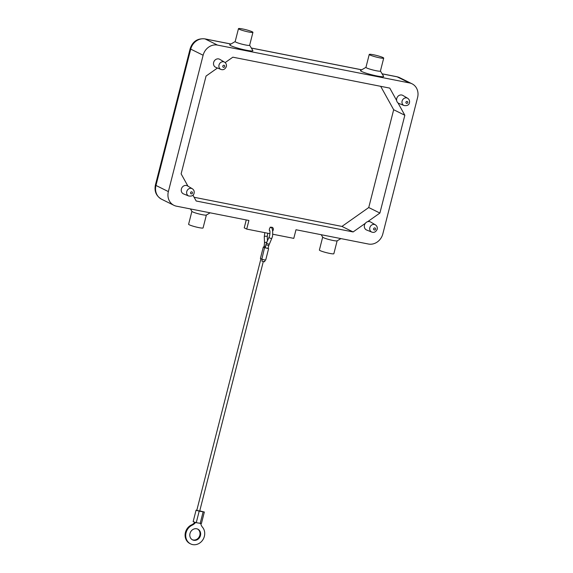 <?xml version="1.0" encoding="UTF-8"?>
<svg xmlns="http://www.w3.org/2000/svg" width="573" height="573" viewBox="0 0 573 573"><rect width="100%" height="100%" fill="white"/><g stroke="black" fill="none" stroke-linecap="round" stroke-linejoin="round"><path stroke-width="0.86" d="M265.442 246.548L264.167 246.061L263.895 247.135L265.17 247.622M265.278 247.858L268.028 248.481L268.787 245.516L265.893 244.778L265.278 247.858M200.772 523.543A8.96 7.936 116.3 0 0 202.505 527.239A10.45 9.261 -63.7 0 1 202.541 540.26A10.45 9.261 -63.7 0 1 190.587 543.892A10.45 9.261 -63.7 0 1 187.93 541.807A10.45 9.261 -63.7 0 1 192.163 525.197A8.96 7.936 116.3 0 0 195.529 522.512M194.813 522.325A8.96 7.936 -63.7 0 1 191.547 524.889A10.45 9.261 116.3 0 0 187.307 541.506A10.45 9.261 116.3 0 0 189.964 543.584L190.587 543.892M196.682 528.772A5.974 5.293 -63.7 0 1 197.864 529.173A5.974 5.293 -63.7 0 1 200.242 536.221A5.974 5.293 -63.7 0 1 193.753 540.275A5.974 5.293 -63.7 0 1 192.571 539.873A5.974 5.293 -63.7 0 1 190.2 532.826A5.974 5.293 -63.7 0 1 196.682 528.772M192.27 539.709A5.974 5.293 116.3 0 0 193.13 539.967A5.974 5.293 116.3 0 0 199.554 536.099A5.974 5.293 116.3 0 0 197.549 529.029M199.748 510.894L204.346 512.026L199.182 511.159L196.295 510.314L196.854 510.156M196.081 510.149L193.151 521.652L196.253 522.669L201.417 523.536L204.346 512.026M260.923 258.788L196.804 510.335L199.698 511.073L263.294 261.589M262.162 259.404L261.89 261.145L264.64 261.768L265.055 260.142M268.071 248.331L264.755 247.751L263.315 246.984L263.938 246.977M268.608 248.632L265.679 260.135L261.818 259.261L264.554 247.6M261.646 259.032L260.386 258.487L263.315 246.984M269.983 233.677L246.712 229.093L248.911 220.462L176.463 206.18A12.842 11.381 -63.7 0 1 173.92 205.32A12.842 11.381 -63.7 0 1 169.429 200.987A12.842 11.381 -63.7 0 1 168.369 191.59L155.963 185.459L190.723 49.113L203.121 55.244A12.842 11.381 -63.7 0 1 208.644 47.151A12.842 11.381 -63.7 0 1 217.518 45.095L205.12 38.957A5.974 2.693 -78.8 0 0 204.805 38.857C197.499 38.205 192.614 41.478 190.164 48.669A5.974 0.645 14.3 0 0 190.723 49.113A12.842 11.381 -63.7 0 1 196.245 41.012A12.842 11.381 -63.7 0 1 205.12 38.957L230.919 44.049M382.127 73.86L397.096 76.811A12.842 11.381 -63.7 0 1 399.632 77.67L396.788 76.703A5.974 2.693 101.2 0 1 397.096 76.811L409.494 82.942A12.842 11.381 -63.7 0 1 412.037 83.801A12.842 11.381 -63.7 0 1 416.528 88.135A12.842 11.381 -63.7 0 1 417.588 97.525L382.836 233.877A12.842 11.381 -63.7 0 1 377.313 241.971A12.842 11.381 -63.7 0 1 368.439 244.026L295.99 229.744L293.791 238.375L272.92 234.257M190.444 208.93L191.926 211.401A7.463 0.809 14.3 0 0 202.24 214.689A7.463 0.809 14.3 0 0 206.309 215.068L210.155 212.819M191.898 211.351L188.61 224.251A7.463 0.809 14.3 0 0 198.938 227.631A7.463 0.809 14.3 0 0 203.078 227.939L206.366 215.04M340.928 238.604L337.082 240.853A7.463 0.809 -165.7 0 1 333.013 240.467A7.463 0.809 -165.7 0 1 322.706 237.186L321.217 234.715M337.146 240.782L333.851 253.724A7.463 0.809 -165.7 0 1 329.719 253.409A7.463 0.809 -165.7 0 1 319.383 250.036L322.685 237.093M238.468 28.65L235.166 41.593A7.463 0.809 14.3 0 0 245.502 44.973A7.463 0.809 14.3 0 0 249.635 45.281L252.937 32.339A7.463 0.809 14.3 0 0 242.601 28.958A7.463 0.809 14.3 0 0 238.468 28.65A7.463 0.809 14.3 0 0 248.797 32.024A7.463 0.809 14.3 0 0 252.937 32.339M249.613 45.188L252.843 50.553A11.947 1.289 -165.7 0 1 246.261 50.209A11.947 1.289 -165.7 0 1 234.457 47.108A11.947 1.289 -165.7 0 1 229.83 44.687L235.231 41.521M383.709 58.124L380.408 71.066A7.463 0.809 -165.7 0 1 376.275 70.751A7.463 0.809 -165.7 0 1 365.939 67.378L369.241 54.435A7.463 0.809 -165.7 0 1 373.374 54.743A7.463 0.809 -165.7 0 1 383.709 58.124A7.463 0.809 -165.7 0 1 379.577 57.809A7.463 0.809 -165.7 0 1 369.241 54.435M380.422 71.023L383.616 76.331A11.947 1.289 -165.7 0 1 377.034 75.987A11.947 1.289 -165.7 0 1 365.23 72.886A11.947 1.289 -165.7 0 1 360.603 70.465L365.954 67.335M269.854 231.055A2.242 1.984 -63.7 0 1 272.34 227.409A2.242 1.984 -63.7 0 1 272.841 230.747M220.992 69.44L215.82 67.349A4.477 3.968 -63.7 0 1 213.643 62.457A4.477 3.968 -63.7 0 1 219.788 59.341L224.58 62.178A4.061 3.596 116.3 0 0 219.015 65A4.061 3.596 116.3 0 0 220.992 69.44C223.269 70.228 225.06 69.283 226.364 66.604C226.75 64.763 226.156 63.288 224.58 62.178M396.638 100.483A4.477 3.968 -63.7 0 1 396.731 98.549A4.477 3.968 -63.7 0 1 402.869 95.433L407.668 98.277A4.061 3.596 116.3 0 0 402.103 101.099A4.061 3.596 116.3 0 0 404.072 105.532L398.908 103.448A4.477 3.968 -63.7 0 1 397.97 102.882A4.477 3.968 -63.7 0 1 396.638 100.483L389.776 88.113L232.846 57.178L225.153 62.593M181.383 189.018A4.477 3.968 -63.7 0 1 187.521 185.903L192.32 188.746A4.061 3.596 116.3 0 0 186.755 191.568A4.061 3.596 116.3 0 0 188.732 196.002L183.561 193.918A4.477 3.968 -63.7 0 1 181.383 189.018M371.813 232.101C374.09 232.896 375.881 231.95 377.184 229.264C377.578 227.424 376.984 225.948 375.401 224.838A4.061 3.596 116.3 0 0 369.836 227.667A4.061 3.596 116.3 0 0 371.813 232.101L366.648 230.017A4.477 3.968 -63.7 0 1 364.464 225.117A4.477 3.968 -63.7 0 1 365.323 223.334L353.111 231.943L196.181 201.001L192.943 195.157M397.97 102.882L404.832 115.252L379.899 213.056L367.694 221.665A4.477 3.968 -63.7 0 1 370.609 222.002L375.401 224.838M367.694 221.665A4.477 3.968 116.3 0 0 365.323 223.334M409.494 82.942L217.518 45.095M203.121 55.244L168.369 191.59M187.944 186.153L181.125 173.863L206.051 76.066L217.468 68.015M246.247 219.939L244.227 227.861L246.712 229.093M380.68 86.322L393.672 109.737L404.832 115.252M393.672 109.737L368.74 207.533L379.899 213.056M368.74 207.533L341.952 226.421L353.111 231.943M341.952 226.421L194.118 197.277M266.753 242.358A1.49 0.623 177.7 0 0 266.724 242.35A1.49 0.623 177.7 0 0 264.705 242.666A1.49 0.623 177.7 0 0 264.518 242.981L264.275 236.893L264.798 232.659M269.511 230.16L269.432 230.131C270.041 230.518 270.119 232.28 269.675 235.417L269.109 237.057A1.49 0.602 24 0 0 269.167 237.408A1.49 0.602 24 0 0 270.936 238.44A1.49 0.602 24 0 0 271.838 238.268L268.787 245.516M267.734 233.232L267.262 236.778A1.49 0.623 177.7 0 0 266.488 236.269A1.49 0.623 177.7 0 0 264.461 236.577A1.49 0.623 177.7 0 0 264.275 236.893M265.893 244.778L266.617 242.666A1.49 0.602 24 0 0 266.674 243.009A1.49 0.602 24 0 0 268.443 244.048A1.49 0.602 24 0 0 269.346 243.876M192.163 525.197L191.547 524.889M200.178 523.443L203.107 511.933M157.031 194.856A12.842 11.381 -63.7 0 1 155.963 185.459A5.974 0.645 -165.7 0 1 155.412 185.015C154.158 191.296 156.2 196.016 161.522 199.189A12.842 11.381 -63.7 0 1 157.031 194.856M222.825 66.11A1.074 0.953 -63.7 0 1 224.709 66.482A1.074 0.953 -63.7 0 1 222.825 66.11M405.913 102.202A1.074 0.953 -63.7 0 1 407.79 102.574A1.074 0.953 -63.7 0 1 405.913 102.202M190.565 192.678A1.074 0.953 -63.7 0 1 192.449 193.044A1.074 0.953 -63.7 0 1 190.565 192.678M373.646 228.77A1.074 0.953 -63.7 0 1 375.53 229.143A1.074 0.953 -63.7 0 1 373.646 228.77M251.354 48.075L361.692 69.827M196.253 522.669L199.182 511.159M404.072 105.532C407.224 105.955 409.015 105.009 409.444 102.703C409.838 100.855 409.244 99.38 407.668 98.277M188.732 196.002C191.876 196.424 193.667 195.479 194.097 193.173C194.491 191.325 193.896 189.856 192.32 188.746M412.037 83.801L399.632 77.67M396.788 76.703L382.098 73.81M361.749 69.799L251.318 48.025M230.976 44.014L204.805 38.857M173.92 205.32L161.522 199.189M190.164 48.669L155.412 185.015M269.109 237.057L266.617 242.666M270.084 227.23C272.182 226.829 273.006 229.802 272.569 236.155L271.838 238.268M267.419 240.861L267.262 236.778M264.518 242.981L264.167 246.061"/></g></svg>
